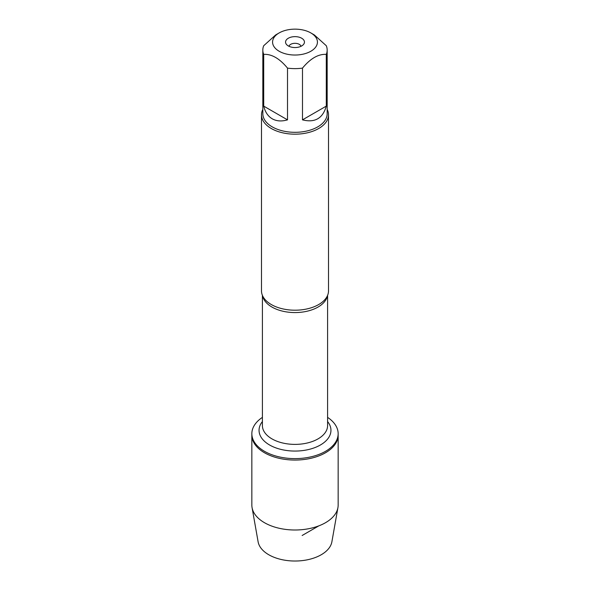 <?xml version="1.0" encoding="UTF-8"?>
<svg xmlns="http://www.w3.org/2000/svg" width="590" height="590" viewBox="0 0 590 590"><rect width="100%" height="100%" fill="white"/><g stroke="black" fill="none" stroke-linecap="round" stroke-linejoin="round"><path stroke-width="0.89" d="M327.598 417.373A43.151 24.913 180 0 1 338.151 433.702A43.151 24.913 180 0 1 295 458.614A43.151 24.913 180 0 1 251.849 433.702A43.151 24.913 180 0 1 262.403 417.373M338.151 433.702L338.151 505.092A43.151 24.913 180 0 1 337.93 507.621A43.151 24.913 180 0 1 309.462 528.559A43.151 24.913 180 0 1 264.482 522.703A43.151 24.913 180 0 1 252.07 507.621A43.151 24.913 180 0 1 251.849 505.092L251.849 435.14A43.151 24.913 0 0 0 295 460.053A43.151 24.913 0 0 0 338.151 435.14A43.151 24.913 180 0 1 311.513 458.157A43.151 24.913 180 0 1 264.482 452.751A43.151 24.913 180 0 1 251.849 435.14L251.849 433.702M261.488 114.829L261.488 290.855A33.512 19.352 0 0 0 264.158 298.422A33.512 19.352 0 0 0 271.304 304.536A33.512 19.352 0 0 0 325.842 298.422A33.512 19.352 0 0 0 328.512 290.855L328.512 114.829A33.512 19.352 180 0 1 295 134.181A33.512 19.352 180 0 1 261.488 114.829A33.512 19.352 180 0 1 262.83 109.408M327.17 109.408A33.512 19.352 180 0 1 328.512 114.829M301.018 46.293A6.092 3.518 0 0 0 299.307 44.346A6.092 3.518 0 0 0 293.105 43.483A6.092 3.518 0 0 0 288.982 46.293M301.682 38.232A9.447 5.45 180 0 1 303.621 44.316A9.447 5.45 180 0 1 295 47.547A9.447 5.45 180 0 1 286.379 44.316A9.447 5.45 180 0 1 289.646 37.598A9.447 5.45 180 0 1 301.682 38.232M279.144 51.242A22.427 12.943 0 0 0 310.856 51.242A22.427 12.943 0 0 0 310.856 32.937A22.427 12.943 0 0 0 300.221 29.5A22.427 12.943 0 0 0 279.144 32.937A22.427 12.943 0 0 0 279.144 51.242M302.486 119.859C314.868 122.978 322.804 118.398 326.292 106.119L302.486 119.859L302.486 68.115C310.414 58.498 318.349 53.919 326.292 54.376A32.17 18.578 0 0 0 327.17 50.054A32.17 18.578 0 0 0 326.292 45.725L314.389 34.98L310.856 32.937M326.292 106.119L326.292 54.376M279.144 32.937L275.611 34.98L263.708 45.725A32.17 18.578 0 0 0 262.83 50.054A32.17 18.578 0 0 0 263.708 54.376C271.636 53.911 279.572 58.491 287.514 68.115A32.17 18.578 0 0 0 302.486 68.115M263.708 106.119C265.153 112.063 268 116.296 272.248 118.811C276.555 121.23 281.637 121.577 287.514 119.859L263.708 106.119L263.708 54.376M287.514 119.859L287.514 68.115M327.17 50.054L327.17 113.737A32.17 18.578 180 0 1 307.309 130.899A32.17 18.578 180 0 1 272.248 126.872A32.17 18.578 180 0 1 262.83 113.737L262.83 50.054M337.93 507.621L331.89 541.79A37.082 21.41 180 0 1 307.427 559.785A37.082 21.41 180 0 1 268.782 554.755A37.082 21.41 180 0 1 258.11 541.79L252.07 507.621M302.146 535.491L318.829 525.86M327.406 295.782A32.598 18.821 180 0 1 295 312.567A32.598 18.821 180 0 1 262.594 295.782M262.403 295.339L262.403 425.567A32.598 18.821 0 0 0 295 444.388A32.598 18.821 0 0 0 327.598 425.567L327.598 295.339M327.598 421.555A35.953 20.753 180 0 1 295 451.062A35.953 20.753 180 0 1 262.403 421.555"/></g></svg>
